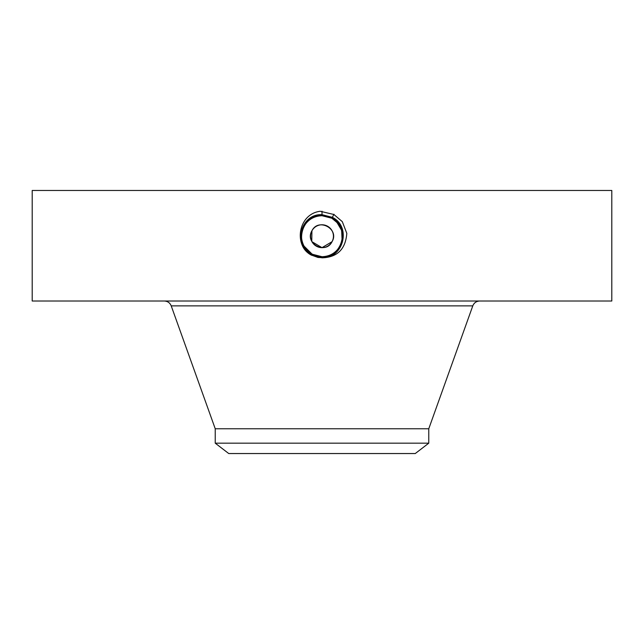 <?xml version="1.0" encoding="UTF-8"?>
<svg xmlns="http://www.w3.org/2000/svg" width="644" height="644" viewBox="0 0 644 644"><rect width="100%" height="100%" fill="white"/><g stroke="black" fill="none" stroke-linecap="round" stroke-linejoin="round"><path stroke-width="0.97" d="M332.038 230.737L330.791 228.902M311.921 230.81L311.768 241.331M332.038 241.701A11.439 11.439 0 0 0 327.482 226.181A11.439 11.439 0 0 0 311.962 230.737C318.41 217.455 339.734 229.079 332.038 241.701A11.439 11.439 0 0 1 316.518 246.258A11.439 11.439 0 0 1 311.962 230.737C304.266 243.36 325.59 254.984 332.038 241.701L322 247.658L311.962 241.701M428.767 443.177L215.233 443.177L228.733 453.537L415.267 453.537L428.767 443.177L428.767 428.767L472.785 305.868C474.065 302.801 476.367 301.183 479.683 301.014M215.233 443.177L215.233 428.767L428.767 428.767M339.927 226.286A20.495 20.495 0 0 0 331.821 218.227L321.992 215.724C314.039 216.014 308.041 219.572 304.016 226.39A20.495 20.495 0 0 0 302.704 243.118M303.453 244.945L304.065 246.129A20.495 20.495 0 0 0 311.285 253.696L316.333 255.918M318.225 256.36A20.495 20.495 0 0 0 322.016 256.714C329.961 256.425 335.959 252.867 339.984 246.048A20.495 20.495 0 0 0 341.304 229.336M332.336 253.913A20.495 20.495 0 0 0 339.984 246.048C344.926 234.682 342.206 225.408 331.821 218.227L327.522 216.481M325.357 215.998A20.495 20.495 0 0 0 304.596 225.4M308.226 251.393L312.179 254.211L318.12 256.344M340.563 244.905L341.658 242.007M342.439 237.733L341.457 229.771M339.895 226.229L336.965 222.212M335.927 221.182L331.821 218.227L326.371 216.199M342.093 240.268L341.65 230.399L336.611 221.842M335.25 220.578L331.821 218.227L321.992 215.724C314.031 216.022 308.033 219.58 304.016 226.39L304 226.414C300.676 232.943 300.684 239.504 304.032 246.08L312.171 254.219L321.992 256.739C342.149 257.986 350.69 227.187 331.869 218.163L322.008 215.635C301.786 214.38 293.213 245.284 312.099 254.332L321.992 256.867C342.294 258.123 350.883 227.115 331.934 218.042L322.008 215.499C301.65 214.235 293.02 245.348 312.034 254.452L312.034 254.452C293.02 245.356 301.642 214.243 322 215.499L322 215.635C301.77 214.388 293.213 245.292 312.107 254.34L322 256.876C342.286 258.131 350.883 227.123 331.934 218.05L322 215.362C301.505 214.098 292.835 245.412 311.97 254.573L322 257.141C342.946 258.349 350.964 226.785 332.062 217.801L322 215.225C300.981 214.017 292.948 245.678 311.905 254.694L322 257.278C343.075 258.494 351.149 226.728 332.127 217.688L322 215.088C300.845 213.872 292.754 245.742 311.841 254.815L322 257.415C343.212 258.638 351.334 226.672 332.191 217.567L322 214.951C300.708 213.736 292.569 245.807 311.777 254.935L322 257.552C343.349 258.783 351.527 226.608 332.256 217.447L322 214.814C300.579 213.591 292.376 245.863 311.712 255.056L322 257.689C343.494 258.92 351.713 226.543 332.32 217.326L322 214.685C300.442 213.446 292.191 245.928 311.648 255.169L317.951 257.439L322 257.689C343.485 258.92 351.713 226.543 332.32 217.326L322 214.677C300.442 213.446 292.191 245.919 311.648 255.169L321.96 257.825M460.935 301.014L611.8 301.014L611.8 190.463L32.2 190.463L32.2 301.014L460.935 301.014M307.526 250.725L312.171 254.219L322.008 256.739C342.157 257.978 350.69 227.179 331.861 218.163L321.992 215.724M317.951 257.439L311.712 255.056L322 257.552C343.357 258.775 351.527 226.608 332.256 217.447L322 214.822C300.579 213.591 292.384 245.863 311.712 255.048L322 257.415C343.22 258.63 351.342 226.664 332.191 217.567L322 214.951C300.716 213.728 292.569 245.799 311.777 254.927L322 257.286C343.083 258.494 351.149 226.728 332.127 217.68L322 215.088C300.853 213.872 292.754 245.734 311.841 254.807L322 257.149C342.938 258.349 350.964 226.793 332.062 217.809L322 215.225C300.99 214.017 292.948 245.67 311.905 254.694L322 257.012C342.415 258.276 351.069 227.066 331.998 217.93L322 215.362C301.513 214.098 292.835 245.404 311.97 254.573L322 257.004C342.431 258.268 351.069 227.058 331.998 217.922L322 215.362L322 211.208M322 257.825C337.287 257.35 345.562 249.196 346.818 233.369L342.302 221.649L333.874 214.484L320.229 211.272C297.89 213.969 293.286 246.121 311.599 255.257M340.37 245.308L341.723 241.79M342.157 239.906L342.479 235.374M337.818 223.186L331.821 218.227L332.119 217.688M305.675 248.608L312.179 254.211L305.659 248.592L304.048 246.105M333.986 214.275L332.127 217.688M333.729 214.758L333.495 215.177M312.171 254.219L322.008 256.714M215.233 428.767L171.215 305.868L472.785 305.868M333.858 214.516L333.624 214.943M333.793 214.637L333.56 215.064M171.215 305.868C169.936 302.801 167.633 301.183 164.317 301.014"/></g></svg>
